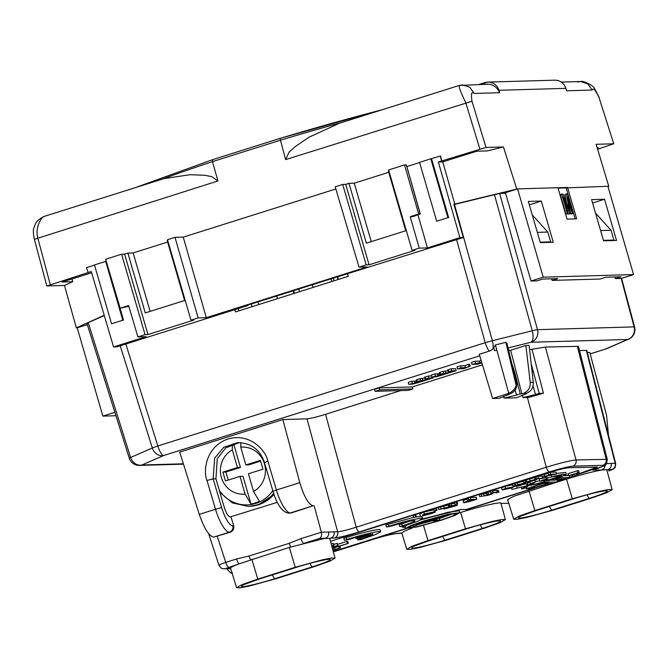 <?xml version="1.0" encoding="UTF-8"?>
<svg xmlns="http://www.w3.org/2000/svg" width="668" height="668" viewBox="0 0 668 668"><rect width="100%" height="100%" fill="white"/><g stroke="black" fill="none" stroke-linecap="round" stroke-linejoin="round"><path stroke-width="1" d="M251.268 304.024L252.003 306.695M258.817 304.55L257.957 301.911M293.16 290.805L293.778 293.519M294.354 293.336L293.736 290.622M298.78 289.027L299.398 291.741M333.407 278.539L334.117 280.785M463.325 237.549L459.918 237.649L438.35 161.998L442.742 161.865L454.816 204.116L453.856 204.141L463.325 237.549L331.027 278.857L331.896 281.487M276.694 295.999L277.554 298.638M312.298 284.76L313.158 287.399M253.531 491.473L248.421 473.746L262.95 469.195L260.403 460.361L245.866 464.911L240.756 447.193A23.564 22.52 -91.6 0 1 264.486 463.901A23.564 22.52 -91.6 0 1 253.531 491.473L259.409 501.334A33.809 32.315 88.4 0 1 255.276 502.954A33.809 32.315 88.4 0 1 250.968 503.973L245.089 494.111L239.979 476.384L225.45 480.935L222.903 472.101L237.432 467.55L232.322 449.831A23.564 22.52 -91.6 0 0 221.359 477.403A23.564 22.52 -91.6 0 0 245.089 494.111M240.756 447.193L240.822 442.659M232.397 444.178L232.322 449.831M239.979 476.384L242.993 476.301L250.968 503.973M233.608 443.752L240.447 467.466L225.909 472.017L228.231 480.067M225.909 472.017L222.903 472.101M240.447 467.466L237.432 467.55M260.629 461.145L248.88 464.828L245.866 464.911M442.742 161.865L476.843 151.21L487.339 150.91L503.438 146.952L486.012 147.453L438.35 161.998M501.125 193.386L505.384 192.726L517.566 188.877L567.558 187.449L576.676 218.837L567.04 219.112L557.922 187.725M114.863 412.315L102.855 416.106L77.204 327.821L76.352 327.846L64.479 285.453L72.745 281.721L62.249 282.021L91.625 272.753M72.745 281.721L71.969 278.948M597.167 147.762L598.353 147.728L597.259 148.071M102.855 416.106L115.94 415.73M603.563 240.814L616.506 240.447L604.54 199.248L591.589 199.615L603.563 240.814M528.346 201.427L540.32 242.626L553.271 242.259L541.297 201.06L528.346 201.427M543.218 277.17L531.035 281.011L537.055 280.836L542.683 279.065L557.738 278.631L552.119 280.401L600.298 279.024L605.918 277.253L620.981 276.819L615.353 278.589L621.382 278.422L633.556 274.573L543.218 277.17L517.566 188.877L454.816 204.116M633.556 274.573L607.913 186.288L566.155 187.892L575.156 218.879M410.219 216.708L412.899 216.624L420.13 214.002L406.344 164.879L404.541 164.929L388.609 169.956L412.089 250.391L419.245 248.137L410.219 216.708L418.652 214.044L404.541 164.929M406.344 164.879L420.314 214.044L418.652 214.044M419.621 162.549L406.987 166.532M430.81 158.8L419.562 162.349L436.663 221.208L447.902 217.659L430.81 158.8L440.563 156.011L441.874 160.946M94.505 265.129L86.448 267.668L88.184 272.544L47.061 285.946L64.479 285.453M105.686 261.38L94.447 264.929L111.548 323.788L122.787 320.239L105.686 261.38L106.287 261.363M145.056 334.643L121.584 254.207L105.653 259.234L120.173 308.215L128.607 305.552L137.9 336.906L145.056 334.643L147.962 334.559L124.59 254.124L127.872 253.089L145.257 312.925L184.61 300.508L167.225 240.672L167.726 240.513M121.584 254.207L124.59 254.124M167.626 242.058L133.141 252.938L127.872 253.089M174.991 237.357L167.493 239.72L190.973 320.156L198.129 317.901L174.991 237.357L183.266 237.123L335.845 188.977M366.181 264.879L342.701 184.443L335.202 186.806L359.017 267.142L366.181 264.879L369.078 264.795L345.715 184.36L348.988 183.324L366.373 243.16L405.726 230.744L388.342 170.908L388.843 170.749M342.701 184.443L345.715 184.36M388.743 172.294L354.265 183.174L348.988 183.324M447.902 217.659L436.663 221.208M448.662 217.643L431.561 158.784M122.787 320.239L111.548 323.788M123.538 320.222L114.078 287.649M412.089 250.391L414.995 250.308L369.078 264.795M190.973 320.156L193.87 320.081L147.962 334.559M137.9 336.906L146.075 336.672L113.577 346.926L91.257 271.509L87.959 272.544M150.125 311.388L133.141 252.938M359.017 267.142L367.191 266.908L206.303 317.667L183.266 237.123M371.241 241.624L354.265 183.174M441.648 160.955L440.312 156.02M459.918 237.649L427.42 247.903L418.018 215.012M76.352 327.846L104.208 315.271M87.308 324.631L77.204 327.821M607.913 186.288L608.757 186.263L608.005 186.606M247.644 305.159L247.761 305.568L116.992 346.826L113.577 346.926M479.824 148.972L465.805 102.763C460.502 91.875 458.415 86.097 459.542 85.42L488.467 84.201A9.736 9.302 -91.6 0 0 486.605 84.218M484.859 84.268A2.046 0.584 -107.5 0 1 484.926 82.598A2.046 0.584 -107.5 0 1 484.968 82.59A11.782 11.264 88.4 0 1 487.907 82.097L554.766 80.177A11.782 11.264 -91.6 0 1 565.821 88.36L566.573 90.79L565.821 88.36L498.963 90.28L499.714 92.71L474.138 93.445C471.566 91.04 470.848 93.645 471.992 101.244L285.628 159.61L279.976 138.41A221.901 17.109 -16.2 0 1 382.255 109.736M285.628 159.61L289.069 152.17L295.339 146.534L309.276 137.082L339.419 123.246L459.125 85.487L462.607 84.903L469.871 87.266L474.138 93.445M46.818 285.896L34.344 239.177C33.141 233.157 33.016 229.299 33.985 227.621C35.304 225.099 34.502 221.166 44.364 216.349L164.052 178.581L190.088 174.707L204.45 175.25L211.781 176.611L217.943 180.97L212.466 161.639L212.658 159.652L279.917 138.426M597.618 149.256L613.55 143.795L596.123 144.296L608.757 186.263M599.029 97.595L613.783 143.845L599.029 97.595C595.505 90.071 593.209 87.558 592.149 90.055L566.573 90.79M503.438 146.952L516.715 188.902M206.303 317.667L198.129 317.901M331.027 278.857L246.233 305.61L247.761 305.568M427.42 247.903L419.245 248.137M44.873 216.257C41.717 215.956 34.811 227.805 37.767 237.816L50.234 284.518M499.714 92.71L498.42 90.364C495.982 86.631 492.667 84.577 488.467 84.201M128.815 306.261L120.173 308.215M531.035 281.011L505.384 192.726M552.119 280.401L551.651 278.806M615.353 278.589L614.894 276.995M592.574 203.014L604.54 199.248M529.34 204.834L541.297 201.06M558.039 188.125L566.155 187.892M566.247 193.962L567.508 193.929L573.211 213.543L572.359 213.568L567.541 196.968L570.756 213.618L569.862 213.643L563.441 197.085L568.268 213.685L566.013 214.152L560.31 194.538L562.999 194.054L569.453 210.662L566.247 193.962L564.836 194.405L566.489 203.022M573.211 213.543L570.956 214.019L570.581 212.733M570.756 213.618L568.46 214.086L568.159 213.301M568.268 213.685L566.013 214.152M569.862 213.643L568.46 214.086M572.359 213.568L570.956 214.019M567.416 213.71L561.721 194.096M382.38 109.694L279.976 138.41M279.942 138.41L212.658 159.652M424.422 520.789L448.395 514.176L459.751 512.69L454.741 515.496L440.98 520.314L417.007 526.918L405.651 528.405L410.661 525.599L424.422 520.789M420.748 519.904L448.128 512.231L459.208 510.803L459.751 512.69M410.937 525.85L412.949 525.507M424.339 522.885L431.561 520.898M439.444 518.535L453.914 513.366M440.262 520.33L418.11 526.426L407.981 527.728L412.74 525.09L425.132 520.764L447.293 514.669L457.421 513.366L452.662 516.005L440.262 520.33M413.049 515.479L415.746 514.853L416.314 516.815L413.626 517.441L413.049 515.479M419.788 513.909L423.854 512.055L433.95 509.784M433.716 508.966L436.404 508.34L436.981 510.294L434.284 510.928L433.716 508.966M449.422 506.152L451.343 505.542L457.363 505.375L444.203 509.058L446.65 507.822L438.776 509.509L452.119 506.077L449.422 506.152L448.846 504.19L454.674 503.472M438.776 509.509L438.208 507.546L449.339 504.808M454.374 502.445L457.071 501.818L457.638 503.781L454.941 504.407L454.374 502.445M464.043 502.77C462.899 502.787 464.101 502.236 467.633 501.109L471.349 499.94L468.878 500.015L468.31 498.052L470.23 497.443L476.251 497.268L476.818 499.23L469.103 501.651L464.043 502.77L463.058 500.733M463.467 500.808C462.331 500.825 463.525 500.274 467.066 499.146L468.493 498.695M486.413 494.479L492.742 493.744L487.648 495.372L479.691 496.6L487.506 495.222C489.402 494.57 489.828 494.295 488.776 494.412L486.413 494.479L485.845 492.516L490.629 491.823M479.691 496.6L479.115 494.637L486.93 493.26M490.412 491.072L496.733 490.345L497.301 492.308L490.98 493.034L490.412 491.072M496.8 490.562L498.353 490.295L498.921 492.258L496.165 492.667M505.626 488.391L505.058 486.429L501.526 487.874L502.127 489.878L505.626 488.391L513.717 486.788L513.5 486.053M505.058 486.429L512.69 484.717M513.082 486.062L524.647 483.047C526.15 482.914 525.407 483.373 522.418 484.4L518.802 485.352L521.023 485.285L519.103 485.895L513.082 486.062L512.515 484.1L524.079 481.085M536.688 478.705L536.905 479.457L527.979 482.371L523.896 482.655L523.32 480.693L534.817 477.52L535.394 479.482L529.256 481.812L536.989 479.515L536.755 478.697M534.934 477.921L536.053 477.578M545.313 477.62L542.408 478.538L536.387 478.714L543.401 477.962L542.433 476.802L544.545 476.134L553.73 474.697L548.637 474.848L548.069 472.886L549.989 472.276L556.01 472.101L556.586 474.063L544.387 476.451L545.313 477.62L544.946 476.359M536.387 478.714L535.82 476.752L542.207 476.017M542.433 476.802L541.865 474.839L548.253 473.503M337.691 544.328L346.842 541.439L347.744 541.414L348.312 543.376L332.347 548.161M466.473 509.417L460.202 509.6L466.473 509.417L532.53 488.575M557.396 480.735L563.341 478.856M575.958 474.873L597.234 467.032M333.24 551.451L405.81 528.563M460.202 509.6L422.418 518.927M403.372 526.192L402.629 527.211M331.194 543.919L333.29 543.41L333.858 545.372L331.904 546.507M333.591 544.453L337.181 543.36L337.749 545.322C338.618 545.414 337.073 546.09 333.123 547.351L332.205 547.635M422.735 518.452L421.5 518.201C415.229 518.785 404.34 521.466 388.834 526.225A27.238 2.096 163.8 0 0 386.405 527.002L391.223 526.159C402.078 522.819 409.693 520.948 414.085 520.539C416.465 520.756 412.548 522.518 402.345 525.833A18.846 1.453 -16.2 0 1 399.815 526.618L402.211 526.551A27.238 2.096 163.8 0 0 404.724 525.766L418.018 521.107L422.735 518.452L422.168 516.489L415.989 516.915M409.451 521.249L401.769 523.871A18.846 1.453 -16.2 0 1 399.247 524.656L399.815 526.618M413.609 517.399L388.267 524.263A27.238 2.096 163.8 0 0 385.837 525.04L386.405 527.002M356.044 538.508L358.424 538.441L372.853 533.882C373.203 534.55 369.028 536.287 360.328 539.093A18.871 1.453 -16.2 0 1 357.797 539.878L360.194 539.802A27.271 2.104 163.8 0 0 362.707 539.026L376 534.367L380.718 531.711L380.15 529.749L378.906 529.49C372.644 530.083 361.755 532.755 346.249 537.515A27.271 2.104 163.8 0 0 343.82 538.299L344.387 540.262L349.205 539.41C358.324 536.596 365.413 534.776 370.473 533.957L356.044 538.508L355.735 537.456M557.755 481.945L549.079 482.196L544.704 483.574L548.119 483.482L535.728 487.356L530.96 487.49L547.276 482.246L545.238 482.304L526.284 488.867L532.839 488.517L549.53 483.44L553.38 483.331L557.755 481.945L557.179 479.983L556.068 480.016M553.939 480.083L549.029 480.217M570.038 477.445L559.726 477.737L555.459 479.081L558.022 479.006L553.997 480.284L559.392 478.973L567.366 478.739L572.852 477.01L579.223 472.627L578.655 470.664L577.244 470.806L567.934 473.746L568.501 475.708L574.555 474.188L570.038 477.445L569.52 475.674M568.443 475.507L563.951 475.641M547.384 478.547L539.819 481.227L549.639 480.067L560.87 476.727L566.355 474.338L562.565 474.305L551.618 476.868L561.629 475.741L549.847 479.557L544.453 479.866L547.384 478.547L546.808 476.585L545.071 476.777M540.111 478.605L539.251 479.265L539.819 481.227M566.355 474.338L565.788 472.376L556.394 473.42M552.369 476.852L547.201 477.921M527.202 485.703L511.938 489.41L527.202 485.703L526.626 483.741L520.915 484.91M516.013 485.978L513.692 486.713M529.139 482.154L527.611 483.423L528.179 485.385L532.354 484.075L535.36 482.012L530.334 483.607L529.858 481.979M527.745 483.874L526.76 484.183M539.694 480.785L535.277 481.728M493.786 347.752L494.545 350.717L493.786 347.752L492.992 348.704A8.985 8.592 86.7 0 1 489.26 351.118L479.248 354.274L492.617 398.487L507.271 393.861L509.325 394.011M510.051 393.778C513.107 392.726 515.228 390.63 516.422 387.498C516.965 384.158 516.873 383.457 516.155 385.394L505.851 342.308L495.439 344.913L493.794 347.769M505.851 342.308L507.029 343.477L516.698 383.941M86.923 323.395L129.3 458.256A10.245 0.668 -17.4 0 1 130.594 457.48L152.337 448.019A10.245 0.668 -17.4 0 1 157.857 445.974L485.21 342.692A10.245 0.568 -15.5 0 1 492.349 340.738L532.254 330.752A10.245 4.476 76 0 1 530.918 342.258L508.097 347.97M453.973 204.558L454.482 204.433L492.349 340.738A10.245 4.476 76 0 1 492.992 348.704M511.83 363.584L514.669 372.109L520.222 393.92L521.875 393.869L510.661 350.257L508.657 350.316M509.375 394.229L499.238 398.295L492.617 398.487M494.545 350.717L496.783 350.015L508.732 393.26L507.271 393.861M505.542 193.252L499.647 193.428L537.49 329.666L634.116 326.894A10.245 0.91 -15 0 1 634.6 327.028L621.599 278.347M439.878 520.021L437.657 520.723L430.518 520.931L413.15 526.209L448.679 514.995L432.739 520.23L439.878 520.021L439.335 518.151M440.989 516.807L416.565 524.514L440.989 516.807L440.83 516.255M435.319 518.084L418.661 523.336L435.227 517.767M412.816 525.056L413.15 526.209M448.504 514.393L448.679 514.995M449.188 514.251L449.397 514.978M416.331 523.729L416.565 524.514M441.498 516.08L441.698 516.79M435.887 517.583L436.029 518.067M331.729 545.89L333.858 545.372M332.105 547.359L337.749 545.322L337.181 543.36M333.883 546.633L333.424 545.764M333.023 550.641L340.388 547.852L335.152 549.447L332.714 549.514M332.413 548.395L348.312 543.376M333.081 543.326L333.649 545.288M334.643 547.693L335.152 549.447M338.684 546.416L339.11 547.894M339.862 546.048L340.388 547.852M347.41 543.401L346.842 541.439M277.262 502.344L230.101 516.957C228.114 516.406 226.16 513.174 224.248 507.279L215.939 478.789L213.159 478.873L221.667 507.638A19.464 5.528 72.5 0 0 232.714 525.783L233.666 525.758C234.251 528.805 233.174 530.935 230.443 532.137L213.601 537.164C208.859 535.861 204.082 528.263 199.273 514.368L215.505 509.241L206.988 480.476C203.005 471.541 205.602 446.541 228.005 438.993C250.675 432.313 266.357 451.551 267.893 461.262L276.41 490.028L299.798 482.647C304.032 496.725 308.491 504.432 313.167 505.751L291.348 512.924L289.077 513.166A5.127 4.893 -91.6 0 0 290.355 512.949L313.167 505.751M553.521 510.051L526.509 517.5L517.241 519.286L513.684 519.178L519.32 516.013L534.851 510.586L572.326 498.762L599.371 491.306L608.631 489.519L612.164 489.636L606.502 492.8L590.996 498.219L553.521 510.051M606.486 463.65L611.17 463.4C611.679 466.423 610.577 468.502 607.872 469.654L601.96 469.98C593 471.55 581.185 474.597 566.522 479.14L572.326 498.762M612.164 489.636L606.769 469.838M295.231 567.291L322.277 559.834L331.537 558.047L335.069 558.164L329.407 561.337L313.902 566.756L276.427 578.58L249.414 586.028L240.146 587.823L236.589 587.715L242.225 584.55L257.756 579.114L295.231 567.291L289.344 547.409L325.333 538.266C328.038 537.114 329.132 535.035 328.623 532.02L334.075 531.862C334.584 534.876 333.482 536.963 330.777 538.116L334.359 538.016C339.127 537.556 347.377 535.536 359.117 531.928L549.205 471.959C560.36 468.535 568.192 466.606 572.726 466.172L602.837 465.312C605.216 465.471 601.893 467.057 592.867 470.088L601.96 469.98M228.197 568.652L230.577 568.259C230.26 567.583 233.324 566.038 239.779 563.625L225.467 568.56A5.127 4.893 88.4 0 1 224.189 568.777L224.189 568.777A5.127 4.893 88.4 0 1 224.164 568.777M608.698 470.973L611.88 469.546A5.127 4.893 -91.6 0 0 615.178 463.291L615.645 463.417C615.412 469.337 614.326 467.809 613.157 469.237L608.698 470.973A5.127 1.453 72.5 0 0 608.815 470.957A5.127 1.453 72.5 0 0 608.924 470.907M446.708 540.078L419.646 547.543L410.361 549.338L406.804 549.23L412.448 546.057L428.004 540.612L465.479 528.789L492.575 521.324L501.86 519.529L505.392 519.646L499.722 522.819L484.191 528.254L446.708 540.078M239.779 563.625L289.344 547.409M330.485 541.305L544.495 473.787C556.193 470.205 564.443 468.176 569.261 467.7L597.301 467.116L593.518 469.22L575.382 475.274M564.084 478.839L557.454 480.927M534.625 488.133L466.523 509.617M460.26 509.793L421.817 519.337M404.224 525.925L402.637 527.244L405.384 527.495M406.194 528.655L333.299 551.651M405.109 526.551L407.313 524.939M513.684 519.178L507.638 499.664L513.366 496.449L553.238 483.331M557.738 481.912L566.522 479.14M325.441 538.425L329.716 538.466L335.069 558.164M459.759 512.765L460.653 512.481C480.217 506.235 502.904 501.15 500.9 503.463M238.952 310.812L238.242 308.566M521.875 393.869L523.386 393.394C528.196 391.448 530.475 387.774 530.233 382.38L525.858 345.465L529.098 345.373L533.289 382.296C533.507 387.69 531.21 391.364 526.392 393.31L524.889 393.786L526.543 393.736L526.434 393.302M406.795 549.23L401.777 532.997L404.324 531.169L412.507 527.887M219.396 565.262C218.16 565.212 220.273 564.251 225.759 562.389A5.127 1.453 72.5 0 0 228.648 567.124M239.394 442.583L225.734 447.902L217.25 458.732L215.939 478.789M217.242 536.304L225.759 562.389L236.505 558.999C237.457 561.905 238.418 563.483 239.394 563.734M236.505 558.999L248.863 556.052L250.483 559.709M248.863 556.052L289.152 543.343L300.992 538.65C301.944 541.556 302.905 543.134 303.882 543.385L303.598 543.493M303.882 543.385L319.563 538.441C321.383 537.272 321.984 535.202 321.358 532.229L328.623 532.02M508.749 503.238L501 503.455M329.6 538.308L330.777 538.116M401.777 532.997L397.468 533.381C392.7 533.832 384.451 535.861 372.719 539.46L333.357 551.877L372.836 539.443A5.127 1.453 -107.5 0 1 372.719 539.46M522.409 395.105L523.127 397.577L535.511 394.537L533.047 386.054M503.63 396.324L504.056 398.153L516.406 397.802L526.543 393.736M504.156 398.128L516.539 395.08L515.086 390.079M347.619 274.055L348.253 276.327L235.495 311.906L234.785 309.66M87.391 323.496L88.209 322.602L104.308 315.597M454.482 204.433L499.647 193.428M516.539 395.08L520.222 393.92M525.858 345.465L510.661 350.257M531.185 363.759L539.193 393.377L543.451 393.252L528.655 397.452L523.027 397.61L522.293 395.155M535.511 394.537L539.193 393.377M549.205 471.959A5.127 1.453 -107.5 0 1 546.315 467.224C560.46 462.957 570.363 460.519 576.016 459.918A5.127 4.893 88.4 0 1 572.726 466.172M593.869 469.754L592.867 470.088M529.59 349.715L545.372 347.026L576.016 459.918L607.27 459.334C606.043 467.876 606.135 464.227 593.368 469.938M605.383 464.853L604.34 468.109L601.918 469.821M615.654 463.417L586.796 350.441L579.49 350.541M608.481 435.327L606.577 415.312L589.769 352.378L587.306 352.445M372.944 539.393A5.127 1.453 -107.5 0 1 372.836 539.443C382.213 536.462 389.995 534.517 396.191 533.598L400.884 533.281M227.128 568.693L227.32 569.295L227.888 568.668M231.028 516.932L233.666 525.758M289.077 513.166C282.773 512.723 277.404 505.451 272.978 491.356L264.461 462.582C261.088 452.386 253.748 443.21 237.958 442.583L223.713 447.335L214.645 458.223L213.159 478.873L206.988 480.476M314.16 505.726L321.358 532.229L300.992 538.65M199.273 514.368L179.709 452.102L282.848 419.562L307.004 418.869C310.62 418.51 316.807 416.982 325.575 414.302L356.219 527.202C347.435 529.966 341.248 531.494 337.657 531.761A5.127 4.893 88.4 0 1 334.359 538.016M375.099 391.323L408.223 390.371L412.907 388.893L379.783 389.845L375.099 391.323L374.523 389.361L379.207 387.883L412.34 386.931L412.907 388.893M504.056 398.153L503.522 396.374M427.278 379.09L425.124 379.148L428.731 378.013L433.131 377.888L417.717 382.772L412.874 384.083L408.791 384.309L417.926 382.463C419.863 381.795 420.247 381.528 419.086 381.67L416.957 381.729L420.564 380.593L426.05 379.9C428.046 379.215 428.455 378.948 427.278 379.09L427.904 379.14M419.704 381.729L419.086 381.67M450.341 371.809L448.186 371.876L451.793 370.74L456.194 370.615L440.78 375.499L435.937 376.802L431.854 377.028L440.989 375.191C442.926 374.514 443.31 374.255 442.149 374.389L440.02 374.447L443.627 373.312L449.113 372.627C451.109 371.942 451.518 371.667 450.341 371.809L450.967 371.867M442.767 374.447L442.149 374.389M465.454 367.659L461.162 367.784L457.563 368.92L463.584 368.744L470.205 366.214L465.454 367.659L464.878 365.697L468.477 364.285L469.045 366.248M481.686 362.348L471.975 364.369L477.996 364.194L481.812 362.749M532.104 349.648L543.451 393.252M545.372 347.026L578.421 346.35L607.27 459.334M282.848 419.562L299.798 482.647M379.783 389.845L379.207 387.883M325.575 414.302L400.75 390.58M412.34 386.931L482.43 364.811M425.124 379.148L424.556 377.186L428.163 376.051L428.731 378.013M432.872 377.002L433.131 377.888M428.163 376.051L431.545 375.959M412.398 383.165L411.822 381.203L408.223 382.346L408.791 384.309M411.822 381.203L414.352 381.136L414.92 383.098M414.352 381.136L415.579 380.994L416.147 382.956M417.7 381.704L417.926 382.463M415.579 380.994L417.35 380.501M420.564 380.593L419.997 378.631L416.389 379.766L416.957 381.729M419.997 378.631L425.483 377.938M425.825 379.132L426.05 379.9M448.186 371.876L447.618 369.913L451.226 368.778L451.793 370.74M451.226 368.778L455.626 368.652L456.194 370.615M435.461 375.892L434.885 373.93L431.286 375.065L431.854 377.028M434.885 373.93L437.415 373.855L437.983 375.817M437.415 373.855L438.642 373.713L439.21 375.675M440.763 374.431L440.989 375.191M438.642 373.713L440.412 373.228M443.627 373.312L443.059 371.35L439.452 372.485L440.02 374.447M443.059 371.35L448.545 370.665M448.888 371.851L449.113 372.627M461.162 367.784L460.594 365.822L456.987 366.957L457.563 368.92M460.594 365.822L464.878 365.697M468.477 364.285L469.637 364.252L470.205 366.214M475.574 363.233L475.006 361.271L471.408 362.407L471.975 364.369M475.006 361.271L479.298 361.146L479.866 363.108M479.298 361.146L481.094 360.394M549.079 242.375L550.657 241.883L547.81 232.072L537.339 232.372M540.187 242.183L550.657 241.883M532.254 214.871L547.81 232.072M612.322 240.564L613.9 240.071L611.045 230.26L600.582 230.56M613.9 240.071L603.429 240.371M595.497 213.059L611.045 230.26M494.387 194.446L532.254 330.752A10.245 0.568 -15.5 0 1 537.49 329.666A10.245 9.795 88.4 0 1 530.918 342.258L627.553 339.486A10.245 8.759 -113.5 0 0 628.788 339.068A10.245 10.245 0 0 0 634.6 327.028M88.209 322.602L130.594 457.48A10.245 8.759 66.5 0 0 141.925 464.986L183.383 463.801M120.215 345.807L152.337 448.019A10.245 8.759 66.5 0 0 163.668 455.526L141.925 464.986A10.245 9.795 -91.6 0 1 139.37 465.421L183.491 464.16M628.788 339.068L607.045 348.537A10.245 8.759 -113.5 0 1 605.809 348.946L627.553 339.486A10.245 9.795 88.4 0 0 634.116 326.894L621.173 278.422M516.715 383.991L516.155 385.394C515.187 388.943 512.707 391.565 508.732 393.26M496.783 350.015L495.439 344.913M414.085 520.539L414.945 520.714M380.718 531.711L379.482 531.452C373.212 532.045 362.323 534.717 346.817 539.477A27.271 2.104 163.8 0 0 344.387 540.262M357.797 539.878L357.388 538.466M549.079 482.196L548.537 480.342M544.704 483.574L544.562 483.106M547.276 482.246L546.833 480.726M545.238 482.304L544.879 481.094M542.224 483.256L542.049 482.638M579.223 472.627L577.812 472.769L577.244 470.806M577.812 472.769L568.501 475.708M559.726 477.737L559.559 477.152M555.459 479.081L555.283 478.48M553.997 480.284L553.622 478.981M546.107 478.58L545.539 476.618M551.618 476.868L551.183 475.382M517.107 487.774L516.581 485.962M511.938 489.41L511.479 487.84M535.36 482.012L534.909 480.442M530.334 483.607L528.179 485.385M528.981 485.628L524.739 486.964L521.825 489.018L526.593 487.515L528.847 485.177M521.825 489.018L521.357 487.415M524.739 486.964L524.614 486.513M544.662 481.812L529.29 485.527L539.569 483.415L544.662 481.812L544.478 481.152M533.59 484.175L533.365 483.381M529.29 485.527L529.156 485.085M548.637 474.848L550.557 474.238L549.989 472.276M544.545 476.134L543.977 474.171M538.308 478.104L537.74 476.142M550.557 474.238L556.586 474.063M523.896 482.655L535.151 479.432L534.584 477.478M528.38 481.837L533.273 480.041L528.288 481.528M525.816 482.045L525.248 480.083M526.835 481.878L526.267 479.916M530.141 480.659L529.574 478.697M524.505 482.555L525.298 483.164L525.106 482.496M522.727 483.649L518.351 484.576C516.514 485.227 516.114 485.494 517.141 485.394L521.599 484.459C523.445 483.807 523.821 483.532 522.727 483.649L523.286 483.732M515.003 485.461L514.435 483.498M521.023 485.285L520.898 484.851M517.859 484.534L517.291 482.572M515.671 485.436L515.095 483.473M521.599 484.459L521.407 483.807M512.515 484.726L513.082 486.688C514.602 486.571 513.667 487.089 510.285 488.233L502.845 489.869L511.003 487.298L502.127 489.878M509.6 488.25L511.696 487.273L505.451 489.243L509.517 487.966M496.232 492.884L498.153 492.283L497.585 490.32M498.153 492.283L498.921 492.258M490.98 493.034L492.9 492.433L492.333 490.471M492.9 492.433L497.301 492.308M488.333 493.869L487.765 491.907M487.506 495.222L487.281 494.454M489.293 494.479L488.776 494.412M481.611 495.99L481.043 494.028M492.742 493.744L492.516 492.992M468.878 500.015L470.798 499.405L476.818 499.23M472.042 499.923L465.938 502.161L474.205 499.856L472.042 499.923M470.798 499.405L470.23 497.443M467.633 501.109L467.066 499.146M468.627 501.601L468.468 501.05M470.481 501.033L470.314 500.466M454.941 504.407L456.862 503.797L456.294 501.835M456.862 503.797L457.638 503.781M444.203 509.058L443.727 508.507M452.812 506.052L446.107 508.448L454.749 506.002L452.812 506.052M451.343 505.542L450.766 503.58M448.821 507.104L448.253 505.142M441.03 508.799L440.462 506.837M457.363 505.375L456.962 503.989M450.182 507.438L450.04 506.928M434.284 510.928L436.204 510.319L435.636 508.356M436.204 510.319L436.981 510.294M422.368 515.195L424.43 514.018L434.459 511.746C436.396 511.621 435.102 512.323 430.568 513.851L423.019 515.729L429.958 513.842C433.273 512.715 434.133 512.222 432.538 512.356L422.418 515.078M429.958 513.842L429.641 512.765M433.215 512.481L432.538 512.356M424.756 515.128L424.489 514.201M423.019 515.729L422.769 514.869M434.951 510.903L435.235 511.88L434.459 511.746L433.883 509.784M424.43 514.018L423.854 512.055M420.356 515.871L419.696 513.834M413.626 517.441L415.546 516.84L414.97 514.878M415.546 516.84L416.314 516.815M273.613 493.401A35.863 34.277 88.4 0 1 257.071 504.883A35.863 34.277 88.4 0 1 248.187 506.377L249.373 506.344A35.863 34.277 -91.6 0 0 258.249 504.849A35.863 34.277 -91.6 0 0 273.947 494.404M219.321 490.379A34.36 32.841 -91.6 0 0 255.585 503.48A34.36 32.841 -91.6 0 0 272.769 490.671M479.148 84.427L484.885 82.623M342.166 122.386A223.955 17.268 163.8 0 0 280.092 140.305L212.466 161.639A223.955 17.268 163.8 0 0 161.998 179.233M217.943 180.97L34.586 239.253M471.992 101.244L486.012 147.453M338 279.566L337.357 277.295M592.149 90.055L587.873 83.884L580.609 81.521L577.544 82.039M568.844 207.531L568.309 207.698M479.123 84.427L487.907 82.097A11.782 11.264 88.4 0 1 498.963 90.28L498.42 90.364M536.454 510.477A5.127 1.453 -107.5 0 1 536.354 510.527A5.127 1.453 -107.5 0 1 536.237 510.544L573.712 498.72A5.127 1.453 72.5 0 0 573.829 498.704C586.704 494.487 603.997 490.546 605.208 490.905L604.74 490.83M573.712 498.72C585.861 494.796 603.329 490.504 606.394 490.688C609.65 491.038 604.056 493.56 589.61 498.261A5.127 1.453 -107.5 0 1 587.147 494.804M589.61 498.261L552.135 510.085A5.127 1.453 -107.5 0 1 549.572 506.352M552.135 510.085C539.986 514.009 522.51 518.301 519.453 518.117C516.197 517.767 521.791 515.245 536.237 510.544M310.052 563.333A5.127 1.453 72.5 0 0 312.515 566.798L275.041 578.622A5.127 1.453 -107.5 0 1 272.477 574.889M275.041 578.622C262.891 582.538 245.415 586.838 242.359 586.654C239.102 586.304 244.697 583.774 259.142 579.081A5.127 1.453 72.5 0 0 259.259 579.056A5.127 1.453 72.5 0 0 259.359 579.006M259.142 579.081L296.617 567.249A5.127 1.453 72.5 0 0 296.734 567.232C309.61 563.024 326.902 559.083 328.113 559.433L327.646 559.366M296.617 567.249C308.766 563.333 326.234 559.041 329.299 559.225C332.555 559.575 326.961 562.097 312.515 566.798M480.325 524.831A5.127 1.453 72.5 0 0 482.78 528.296L445.305 540.12A5.127 1.453 -107.5 0 1 442.742 536.387M445.305 540.12C433.156 544.036 415.688 548.336 412.624 548.152C409.367 547.802 414.962 545.28 429.407 540.579A5.127 1.453 72.5 0 0 429.524 540.554A5.127 1.453 72.5 0 0 429.633 540.504M429.407 540.579L466.89 528.755A5.127 1.453 72.5 0 0 466.999 528.73C479.883 524.522 497.176 520.581 498.386 520.94L497.91 520.865M466.89 528.755C479.031 524.831 496.508 520.539 499.564 520.723C502.82 521.073 497.226 523.595 482.78 528.296M611.88 469.546L607.872 469.654M225.467 568.56L229.475 568.443M257.756 579.114L251.869 559.241M529.039 490.963L534.851 510.586M460.653 512.481L465.479 528.789M428.004 540.612L423.479 525.332M533.289 382.296L530.233 382.38M289.152 543.343L290.772 547M272.978 491.356L276.41 490.028A24.591 6.981 72.5 0 0 290.355 512.949L291.348 512.924M230.443 532.137L229.45 532.171A24.591 6.981 -107.5 0 1 215.505 509.241L221.667 507.638M213.601 537.164L229.45 532.171A5.127 4.893 88.4 0 0 232.714 525.783M319.563 538.441L325.333 538.274M523.386 393.394L526.392 393.31M513.926 372.343L514.669 372.109M532.129 372.043L533.64 371.567M577.286 346.107L606.135 459.058A5.127 4.893 88.4 0 1 602.837 465.312M611.17 463.4L615.178 463.291L586.329 350.341M396.191 533.598A5.127 4.893 -91.6 0 0 397.468 533.381M334.075 531.862L337.657 531.761L307.004 418.869M527.386 397.485L546.315 467.224L356.219 527.202A5.127 1.453 72.5 0 0 359.117 531.928M125.818 344.037L157.857 445.974A10.245 2.906 72.5 0 0 163.668 455.526L479.707 355.81M489.26 351.118A10.245 2.906 72.5 0 1 485.21 342.692L456.595 239.678M422.418 378.556L422.986 380.518M445.481 371.283L446.049 373.245M590.17 353.881L605.809 348.946A10.245 2.906 -107.5 0 0 606.043 348.913A10.245 10.245 0 0 0 607.045 348.537M264.461 462.582L267.893 461.262M606.193 348.846A10.245 2.906 -107.5 0 1 606.043 348.913L590.178 353.915M388.834 526.225L388.267 524.263M402.345 525.833L401.769 523.871M346.817 539.477L346.249 537.515M360.328 539.093L359.994 537.94M484.242 495.915L483.665 493.953M449.906 506.77L449.731 506.144M444.203 508.156L443.635 506.194M273.972 494.454L258.299 504.841L249.373 506.344M219.939 492.5L232.464 502.937L248.187 506.377M338.409 279.433L337.766 277.17M599.254 97.628L594.386 88.285C594.161 86.239 583.097 80.135 580.609 81.521L561.27 82.072M212.599 159.66L135.262 187.666M566.239 89.445L565.913 88.385C563.926 83.074 560.21 80.335 554.766 80.177M520.589 516.214L536.354 510.527L573.829 498.704M296.734 567.232L259.259 579.056L243.494 584.75M466.999 528.73L429.524 540.554L413.768 546.249M405.651 528.405L405.1 526.526M236.589 587.715L230.544 568.192M505.392 519.646L500.942 503.246M208.666 533.707L218.937 565.195C222.369 570.113 222.469 568.192 224.189 568.777L228.197 568.66M227.32 569.295C230.017 572.626 231.738 573.862 232.497 573.002M228.231 568.652L230.744 568.844M129.3 458.256A10.245 10.245 0 0 0 139.37 465.421M526.284 488.867L525.95 487.715"/></g></svg>

